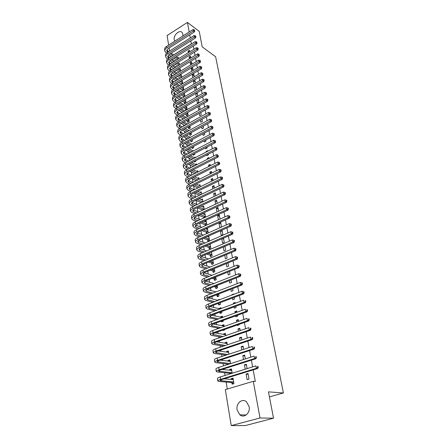 <?xml version="1.0" encoding="UTF-8"?>
<svg xmlns="http://www.w3.org/2000/svg" width="448" height="448" viewBox="0 0 448 448"><rect width="100%" height="100%" fill="white"/><g stroke="black" fill="none" stroke-linecap="round" stroke-linejoin="round"><path stroke-width="0.67" d="M174.849 41.087L174.205 39.575C173.197 35.101 179.906 29.221 182.224 32.598L182.846 34.059L182.795 36.047M249.116 406.577C250.499 412.983 244.121 418.611 239.837 414.826L237.11 409.903C235.777 403.491 242.172 397.908 246.484 401.794L249.116 406.577M172.57 58.974L172.654 59.483M173.578 65.033L173.634 65.397M179.267 99.344L179.329 99.714M180.303 105.616L180.404 106.21M181.356 111.944L181.49 112.773M182.414 118.345L182.594 119.403M183.484 124.802L183.702 126.106M184.57 131.331L184.828 132.877M185.662 137.922L185.959 139.72M186.766 144.586L187.107 146.636M187.88 151.318L188.266 153.63M189.011 158.116L189.437 160.692M190.148 164.987L190.624 167.838M191.302 171.931L191.817 175.056M192.466 178.948L193.026 182.353M193.642 186.038L194.253 189.734M194.83 193.206L195.468 197.047M196.028 200.446L196.683 204.378M197.243 207.771L197.91 211.786M198.498 215.337L199.153 219.279M199.774 223.048L200.407 226.85M201.068 230.849L201.678 234.511M202.378 238.739L202.961 242.25M203.7 246.719L204.26 250.079M205.038 254.794L205.57 257.998M206.394 262.959L206.898 266M207.766 271.219L208.242 274.098M209.149 279.574L209.602 282.29M210.554 288.03L210.974 290.573M211.971 296.587L212.363 298.956M213.405 305.245L213.769 307.429M214.306 310.666L214.368 311.046M214.861 314.003L215.191 316.008M215.723 319.228L215.841 319.917M216.328 322.868L216.63 324.682M217.162 327.891L217.325 328.894M217.818 331.845L218.086 333.463M218.613 336.655L218.831 337.977M219.324 340.928L219.559 342.35M220.086 345.52L220.36 347.178M220.847 350.123L221.049 351.344M221.57 354.491L221.9 356.485M222.393 359.43L222.561 360.438M223.076 363.574L223.468 365.915M223.955 368.85L224.084 369.65M224.599 372.764L225.047 375.458M225.534 378.392L225.63 378.974M226.145 382.066L227.298 389.038M170.705 56.918L170.43 55.894M169.624 50.988L169.126 47.975M168.644 45.058L167.082 35.549L187.415 22.4L189.174 31.987M187.415 22.4L199.237 31.405L202.205 46.861L215.634 56.75L283.405 392.969L268.464 391.86L273.526 418.197L245.252 425.589L231.235 425.6L225.316 389.626L253.282 381.293L260.014 417.99L231.235 425.6M269.433 396.889L283.405 392.969M178.522 63.431L179.222 63L179.542 64.887M190.882 57.949L190.534 56.05L189.112 56.93L189.448 58.822M180.494 75.202L181.233 74.76L181.67 77.325M193.144 70.448L192.674 67.872L191.234 68.74L191.694 71.316M182.398 90.86L182.297 90.25M182.504 87.209L183.277 86.75L183.837 90.02M195.451 83.205L194.858 79.923L193.396 80.786L193.984 84.067M184.374 102.519L184.548 103.522L185.998 102.693L185.438 99.417M195.681 93.509L196.274 96.796L197.758 95.945L197.165 92.652M186.497 115.03L186.67 116.06L188.138 115.231L187.673 112.515M198.05 106.669L198.537 109.402L200.043 108.562L199.545 105.823M188.658 127.798L188.838 128.845L190.322 128.027L189.958 125.888M200.463 120.109L200.85 122.259L202.373 121.43L201.981 119.274M190.865 140.818L191.044 141.887L192.55 141.081L192.287 139.546M202.933 133.84L203.207 135.386L204.747 134.562L204.467 133.017M193.15 154.291L193.301 155.198L194.824 154.403L194.673 153.496M193.122 150.914L194.163 150.528M205.453 147.868L205.615 148.781L207.172 147.963L207.01 147.05M206.466 144.066L204.915 144.883M195.563 168.538L197.103 167.754M195.367 164.444L196.448 163.895L196.599 164.78M208.029 162.204L209.608 161.398M209.065 158.407L208.902 157.517L207.329 158.323L207.491 159.214M197.652 178.265L198.8 177.688L199.086 179.346M211.719 173.068L211.417 171.405L209.821 172.194L210.123 173.863M199.976 192.371L201.208 191.778L201.628 194.236M214.43 188.065L213.982 185.59L212.369 186.368L212.817 188.843M202.345 206.786L203.661 206.164L204.226 209.462M217.207 203.398L216.608 200.077L214.973 200.844L215.566 204.165M205.262 225.77L205.106 224.857M204.753 221.508L206.17 220.864L206.886 225.036M220.046 219.083L219.285 214.883L217.627 215.639L218.383 219.834M207.659 239.932L207.872 241.17L209.513 240.447L208.746 235.934M220.354 230.81L221.172 235.357L222.858 234.618L222.034 230.065M210.269 255.338L210.487 256.603L212.15 255.898L211.495 252.045M223.272 247.033L223.966 250.914L225.68 250.191L224.974 246.31M212.94 271.085L213.158 272.378L214.85 271.695L214.312 268.537M226.257 263.642L226.828 266.823L228.558 266.118L227.982 262.931M215.667 287.19L215.891 288.518L217.605 287.846L217.19 285.415M229.314 280.65L229.751 283.091L231.51 282.408L231.067 279.955M218.462 303.666L218.691 305.015L220.427 304.366L220.142 302.702M217.896 300.339L217.846 300.026L219.576 299.37L219.638 299.729M232.445 298.066L232.742 299.74L234.522 299.074L234.22 297.394M233.677 294.398L233.615 294.034L231.84 294.706L231.902 295.07M221.402 321.042L221.547 321.899L223.311 321.266L223.166 320.41M220.758 317.223L220.685 316.792L222.438 316.154L222.656 317.442M235.648 315.907L235.805 316.775L237.614 316.126L237.457 315.258M236.914 312.267L236.678 310.968L234.881 311.623L235.11 312.917M224.476 339.175L226.262 338.548M223.686 334.494L223.591 333.95L225.372 333.334L225.758 335.586M238.935 334.197L240.766 333.57M240.229 330.579L239.814 328.306L237.989 328.938L238.398 331.212M226.682 352.184L226.57 351.512L228.374 350.913L228.928 354.178M243.628 349.35L243.029 346.058L241.175 346.674L241.769 349.961M230.345 373.817L230.289 373.486M229.751 370.289L229.617 369.494L231.448 368.917L232.187 373.246M247.111 368.609L246.322 364.235L244.44 364.829L245.224 369.191M253.282 381.293L255.315 381.489L253.17 369.886M252.622 366.895L251.378 360.164M250.824 357.174L249.603 350.566M249.049 347.57L247.85 341.09M247.296 338.094L246.12 331.733M245.566 328.731L244.412 322.487M243.858 319.486L242.726 313.359M242.172 310.358L241.058 304.343M240.503 301.336L239.411 295.439M238.857 292.432L237.787 286.636M237.233 283.629L236.18 277.945M235.626 274.938L234.59 269.354M234.035 266.347L233.022 260.87M232.467 257.858L231.476 252.482M230.916 249.469L229.942 244.194M229.387 241.181L228.43 236.001M227.87 232.994L226.934 227.909M226.374 224.896L225.45 219.901M224.896 216.894L223.989 211.994M223.434 208.981L222.544 204.17M221.99 201.163L221.116 196.442M220.562 193.435L219.705 188.798M219.145 185.791L218.305 181.238M217.75 178.231L216.927 173.762M216.367 170.761L215.561 166.37M215.006 163.369L214.206 159.062M213.651 156.061L212.873 151.833M212.318 148.837L211.551 144.682M210.997 141.686L210.241 137.609M209.692 134.613L208.947 130.609M208.398 127.618L207.67 123.687M207.116 120.702L206.405 116.844M205.85 113.859L205.15 110.068M204.602 107.083L203.913 103.365M203.364 100.386L202.686 96.729M202.138 93.755L201.477 90.166M200.922 87.192L200.273 83.67M199.724 80.702L199.086 77.246M198.537 74.278L197.91 70.885M197.361 67.917L196.745 64.585M196.202 61.628L195.597 58.352M195.048 55.395L194.454 52.186M193.911 49.23L193.323 46.077M249.01 379.103L247.996 373.492L246.103 374.074L247.106 379.674L249.01 379.103M231.851 382.687L232.103 384.188L233.957 383.628L233.01 378.078L231.162 378.644L231.314 379.506M245.358 358.921L244.664 355.09L242.799 355.695L243.482 359.514M228.206 361.183L228.082 360.45L229.902 359.862L230.546 363.653M241.914 339.909L241.416 337.131L239.574 337.753L240.072 340.53M225.176 343.286L225.07 342.681L226.862 342.07L227.332 344.826M237.283 324.996L237.362 325.444L239.182 324.806L239.103 324.358M238.56 321.367L238.241 319.586L236.426 320.23L236.746 322.006M222.93 330.047L223.003 330.49L224.778 329.868L224.706 329.42M222.214 325.808L222.13 325.326L223.899 324.694L224.196 326.458M234.035 306.936L234.265 308.207L236.057 307.552L235.827 306.27M235.284 303.274L235.138 302.45L233.352 303.117L233.498 303.94M219.895 312.144L220.114 313.41L221.861 312.766L221.642 311.5M219.318 308.734L219.257 308.364L220.998 307.714L221.138 308.532M230.866 289.302L231.241 291.368L233.01 290.69L232.635 288.624M217.056 295.383L217.286 296.722L219.01 296.055L218.658 294.011M227.774 272.093L228.284 274.91L230.026 274.215L229.516 271.393M214.295 279.093L214.519 280.403L216.222 279.726L215.74 276.926M224.756 255.287L225.389 258.821L227.108 258.11L226.47 254.57M211.596 263.166L211.814 264.449L213.494 263.754L212.895 260.243M221.805 238.874L222.561 243.09L224.258 242.362L223.496 238.14M208.958 247.593L209.171 248.842L210.829 248.13L210.112 243.942M221.474 226.962L220.646 222.41L218.982 223.154L219.8 227.707L221.474 226.962M206.377 232.35L206.584 233.576L208.219 232.848L207.446 228.329L205.974 228.99M218.618 211.198L217.941 207.441L216.294 208.202L216.966 211.954M203.935 217.946L203.851 217.437M203.543 214.105L204.91 213.472L205.548 217.202M215.813 195.686L215.286 192.791L213.662 193.57L214.183 196.459M201.158 199.539L202.429 198.934L202.916 201.807M213.069 180.527L212.694 178.455L211.092 179.245L211.462 181.311M198.811 185.282L199.998 184.699L200.346 186.749M210.381 165.698L210.151 164.422L208.572 165.222L208.802 166.499M196.504 171.321L197.618 170.755L197.837 172.021M206.73 154.997L206.836 155.579L208.404 154.773L208.298 154.185M207.76 151.194L207.665 150.679L206.102 151.491L206.198 152.006M194.348 161.375L194.449 161.958L195.983 161.168L195.882 160.586M194.242 157.646L195.289 157.102L195.373 157.618M204.182 140.818L204.406 142.044L205.957 141.226L205.733 139.994M191.985 147.431L192.17 148.512L193.682 147.711L193.474 146.485M201.69 126.935L202.026 128.789L203.554 127.96L203.218 126.106M189.756 134.277L189.935 135.335L191.43 134.523L191.117 132.681M199.248 113.355L199.69 115.797L201.202 114.962L200.754 112.515M187.572 121.38L187.746 122.416L189.224 121.598L188.81 119.168M196.857 100.055L197.4 103.068L198.895 102.222L198.346 99.204M185.433 108.741L185.601 109.76L187.062 108.931L186.553 105.93M196.627 89.69L195.989 86.173M195.149 90.541L194.516 87.03M183.49 97.3L183.333 96.354M184.934 96.466L184.341 92.966M194.292 76.793L193.76 73.864L192.31 74.732L192.836 77.661M181.322 84.487L181.272 84.202M181.496 81.178L182.246 80.724L182.745 83.642M192.007 64.165L191.598 61.93L190.165 62.804L190.568 65.038M179.502 69.289L180.219 68.852L180.6 71.075M189.767 51.794L189.482 50.226L188.065 51.106L188.345 52.674M177.548 57.624L178.231 57.198L178.5 58.761M190.814 40.908L191.352 43.859L173.617 54.942M171.226 56.437L170.582 56.834M189.717 34.927L190.271 37.962M273.526 418.197L260.014 417.99M248.142 374.293L246.103 374.074M233.139 378.834L231.162 378.644M246.473 365.086L244.44 364.829M231.582 369.718L229.617 369.494M244.826 355.992L242.799 355.695M230.048 360.713L228.082 360.45M243.202 347.004L241.175 346.674M228.525 351.809L226.57 351.512M241.595 338.122L239.574 337.753M227.024 343.011L225.07 342.681M240.005 329.347L237.989 328.938M225.54 334.314L223.591 333.95M238.437 320.673L236.426 320.23M224.073 325.718L222.13 325.326M236.88 312.099L234.881 311.623M222.622 317.218L220.685 316.792M234.758 303.47L233.352 303.117M220.685 308.7L219.257 308.364M232.439 294.868L231.84 294.706M218.456 300.182L217.846 300.026M225.086 246.921L224.246 246.618M211.434 252.532L210.834 252.325L211.568 252.487M223.686 239.182L222.303 238.655M222.298 231.521L220.416 230.782M220.926 223.944L218.982 223.154M219.57 216.451L217.627 215.639M218.226 209.042L216.294 208.202M216.899 201.712L214.973 200.844M215.589 194.454L213.662 193.57M214.29 187.281L212.369 186.368M213.002 180.18L211.092 179.245M211.646 173.107L209.821 172.194M209.938 165.922L208.572 165.222M208.27 158.816L207.329 158.323M206.64 151.777L206.102 151.491M200.861 113.081L200.323 112.756M199.713 106.742L198.856 106.215M198.576 100.458L197.417 99.736M197.45 94.242L196.006 93.324M196.336 88.088L194.617 86.974M195.233 81.995L193.396 80.786M194.141 75.958L192.31 74.732M193.06 69.978L191.234 68.74M191.985 64.058L190.165 62.804M190.714 58.05L189.112 56.93M189.375 52.035L188.065 51.106M233.184 379.092L232.193 379.59M233.397 383.802L231.666 382.553L233.52 381.993L220.142 380.576C220.063 380.262 220.702 379.893 222.062 379.462L257.712 368.486L256.39 368.323L220.679 379.333C218.652 379.982 217.694 380.537 217.818 381.002L219.139 381.45L231.666 382.553M233.268 379.579L224.112 378.829M257.701 367.31L258.233 367.377L258.048 366.397L257.516 366.33L257.701 367.31L256.39 368.323L255.931 365.87L220.293 376.936C218.266 377.591 217.314 378.151 217.431 378.622L217.795 380.873M257.516 366.33L258.048 366.397M258.233 367.377L257.712 368.486M231.622 369.958L230.709 370.401M230.625 373.727L230.11 373.352L231.946 372.781L218.607 371.101C218.523 370.77 219.156 370.384 220.506 369.942L255.881 358.736L254.559 358.546L219.128 369.79C217.112 370.451 216.171 371.028 216.294 371.526L217.622 372.019L230.11 373.352M231.7 370.395L222.13 369.432M255.864 357.543L256.39 357.622L256.211 356.653L255.685 356.574L255.864 357.543L254.559 358.546L254.106 356.121L218.742 367.422C216.731 368.088 215.79 368.67 215.919 369.174L216.272 371.392M255.685 356.574L256.211 356.653M256.39 357.622L255.881 358.736M230.082 360.931L229.242 361.318M228.592 364.274L230.395 363.675L217.09 361.743C217.006 361.396 217.633 360.993 218.966 360.545L254.066 349.11L252.756 348.897L217.599 360.366C215.594 361.043 214.659 361.642 214.794 362.163L216.115 362.706L228.57 364.258M230.149 361.323L220.22 360.136M254.05 347.906L254.576 347.99L254.397 347.032L253.87 346.948L254.05 347.906L252.756 348.897L252.308 346.5L217.218 358.025C215.219 358.708 214.29 359.313 214.418 359.839L214.771 362.023M253.87 346.948L254.397 347.032M254.576 347.99L254.066 349.11M228.558 352.01L227.791 352.346M227.847 354.536L215.594 352.503C215.505 352.134 216.121 351.719 217.448 351.254L252.28 339.606L250.97 339.366L216.082 351.053C214.099 351.742 213.175 352.363 213.31 352.918L214.631 353.5L226.033 355.13M228.62 352.363L218.383 350.946M252.263 338.386L252.784 338.481L252.605 337.54L252.084 337.439L252.263 338.386L250.97 339.366L250.527 337.002L215.706 348.746C213.724 349.434 212.806 350.062 212.94 350.622L213.282 352.766M252.084 337.439L252.605 337.54M252.784 338.481L252.28 339.606M227.058 343.196L226.358 343.487M225.4 345.475L214.116 343.37C214.021 342.983 214.637 342.552 215.953 342.082L250.516 330.221L249.211 329.958L214.586 341.858C212.621 342.558 211.702 343.202 211.842 343.784L213.164 344.411L223.597 346.086M227.108 343.498L216.608 341.858M250.494 328.983L251.014 329.09L250.841 328.16L250.32 328.048L250.494 328.983L249.211 329.958L248.774 327.622L214.217 339.573C212.251 340.284 211.338 340.928 211.478 341.516L211.814 343.627M250.32 328.048L250.841 328.16M251.014 329.09L250.516 330.221M225.568 334.482L224.946 334.729M223.082 336.51L212.649 334.348C212.559 333.939 213.164 333.497 214.469 333.021L248.774 320.953L247.47 320.662L213.114 332.769C211.154 333.486 210.252 334.152 210.392 334.757L211.714 335.423L221.29 337.131M225.613 334.746L214.883 332.875M248.746 319.704L249.267 319.822L249.094 318.898L248.573 318.78L248.746 319.704L247.47 320.662L247.038 318.36L212.744 330.518C210.795 331.234 209.888 331.901 210.034 332.517L210.364 334.594M248.573 318.78L249.094 318.898M249.267 319.822L248.774 320.953M224.095 325.87L223.546 326.077M224.073 330.114L223.658 329.79M220.875 327.634L212.083 325.903L211.204 325.433L213.007 324.066L247.055 311.802L245.756 311.483L211.652 323.792C209.709 324.526 208.813 325.203 208.958 325.842L210.286 326.547L219.094 328.266M224.134 326.088L213.203 323.994M247.022 310.531L247.542 310.66L247.369 309.753L246.854 309.624L247.022 310.531L245.756 311.483L245.33 309.21L211.288 321.569C209.35 322.297 208.46 322.986 208.606 323.63L208.936 325.668M246.854 309.624L247.369 309.753M247.542 310.66L247.055 311.802M222.645 317.352L222.169 317.526M222.589 321.53L221.799 320.897M222.32 317.559L211.568 315.218L245.358 302.758L244.059 302.422L210.213 314.927C208.286 315.666 207.396 316.366 207.547 317.027L208.869 317.778L216.994 319.497M218.764 318.853L210.655 317.122L209.782 316.624L211.562 315.218M245.319 301.482L245.84 301.616L245.666 300.72L245.151 300.58L245.319 301.482L244.059 302.422L243.639 300.171L209.854 312.726C207.928 313.471 207.043 314.177 207.194 314.843L207.519 316.854M245.151 300.58L245.666 300.72M245.84 301.616L245.358 302.758M221.116 313.04L219.974 312.116M216.737 310.167L209.244 308.442L208.37 307.922L210.134 306.477L243.678 293.826L242.385 293.468L208.785 306.163C206.875 306.914 205.996 307.636 206.147 308.325L207.469 309.109L214.978 310.822M220.102 308.918L209.972 306.538M243.639 292.538L244.154 292.684L243.986 291.794L243.471 291.648L243.639 292.538L242.385 293.468L241.97 291.25L208.432 303.985C206.522 304.741 205.649 305.469 205.8 306.163L206.119 308.14M241.97 291.25L243.471 291.648M244.154 292.684L243.678 293.826M219.666 304.651L218.282 303.52L219.834 302.82M214.782 301.577L207.85 299.863L206.976 299.32L208.718 297.836L242.021 285.006L240.727 284.626L207.379 297.5C205.481 298.267 204.607 299.006 204.77 299.718L206.086 300.541L213.041 302.238M217.98 300.362L208.415 297.965M241.976 283.702L242.491 283.853L242.329 282.979L241.808 282.822L241.976 283.702L240.727 284.626L240.318 282.43L207.026 295.355C205.134 296.122 204.266 296.862 204.422 297.584L204.736 299.527M240.318 282.43L241.808 282.822M242.491 283.853L242.021 285.006M218.232 296.352L216.882 295.238L218.602 294.571L217.767 294.353M212.901 293.076L206.466 291.385L205.598 290.819L207.323 289.302L240.38 276.293L239.092 275.89L205.985 288.943C204.103 289.722 203.241 290.478 203.403 291.211L204.719 292.068L211.165 293.748M216.042 295.019L216.882 295.238M215.936 291.894L206.892 289.486M240.335 274.971L240.85 275.134L240.688 274.271L240.173 274.109L240.335 274.971L239.092 275.89L238.689 273.722L205.643 286.821C203.762 287.599 202.899 288.361 203.062 289.1L203.37 291.015M238.689 273.722L240.173 274.109M240.85 275.134L240.38 276.293M216.821 288.154L215.494 287.045L217.207 286.373L215.774 285.975M211.075 284.665L205.106 283.007L204.232 282.414L205.946 280.862L238.762 267.68L237.479 267.254L204.613 280.487C202.742 281.271 201.886 282.05 202.054 282.806L203.37 283.702L209.35 285.348M214.06 286.647L215.494 287.045M213.965 283.522L205.402 281.103M238.711 266.353L239.226 266.521L239.064 265.664L238.549 265.496L238.711 266.353L237.479 267.254L237.076 265.115L204.271 278.387C202.401 279.177 201.55 279.955 201.718 280.722L202.02 282.604M237.076 265.115L238.549 265.496M239.226 266.521L238.762 267.68M215.421 280.045L214.122 278.947L215.824 278.264L213.853 277.687M209.306 276.349L203.756 274.725L202.888 274.109L204.585 272.524L237.166 259.174L235.883 258.726L203.252 272.126C201.393 272.922 200.553 273.717 200.721 274.501L202.037 275.425L207.592 277.043M212.15 278.37L214.122 278.947M212.061 275.234L203.946 272.821M237.11 257.83L237.619 258.009L237.462 257.163L236.953 256.984L237.11 257.83L235.883 258.726L235.486 256.614L202.916 270.049C201.062 270.85 200.217 271.645 200.39 272.434L200.687 274.288M235.486 256.614L236.953 256.984M237.619 258.009L237.166 259.174M214.038 272.026L212.766 270.939L214.452 270.25L211.988 269.489M207.581 268.128L202.429 266.532L201.555 265.894L203.235 264.281L235.581 250.768L234.304 250.303L201.908 263.861C200.066 264.673 199.231 265.479 199.399 266.286L200.715 267.243L205.884 268.828M210.297 270.183L212.766 270.939M210.218 267.042L202.513 264.634M235.525 249.413L236.034 249.598L235.878 248.763L235.368 248.578L235.525 249.413L234.304 250.303L233.912 248.209L201.578 261.811C199.735 262.623 198.901 263.435 199.074 264.247L199.366 266.067M233.912 248.209L235.368 248.578M236.034 249.598L235.581 250.768M212.666 264.096L211.422 263.015L213.102 262.321L210.185 261.374M205.906 259.991L201.113 258.44L200.239 257.779L201.902 256.127L234.024 242.458L232.747 241.976L200.581 255.696C198.75 256.514 197.921 257.337 198.1 258.166L199.41 259.157L204.215 260.702M208.499 262.08L211.422 263.015M208.426 258.933L201.107 256.536M233.962 241.097L234.472 241.287L234.315 240.464L233.806 240.268L233.962 241.097L232.747 241.976L232.361 239.91L200.25 253.669C198.425 254.486 197.596 255.315 197.775 256.15L198.061 257.942M232.361 239.91L233.806 240.268M234.472 241.287L234.024 242.458M211.316 256.25L210.095 255.186L211.764 254.481L208.426 253.35M204.271 251.944L199.808 250.432L198.94 249.754L200.586 248.074L232.478 234.248L231.207 233.744L199.27 247.621C197.45 248.45 196.633 249.29 196.812 250.135L198.122 251.16L202.591 252.666M206.758 254.061L210.095 255.186M206.685 250.908L199.724 248.528M232.417 232.876L232.921 233.078L232.77 232.26L232.26 232.058L232.417 232.876L231.207 233.744L230.826 231.7L198.946 245.616C197.126 246.445 196.308 247.29 196.487 248.142L196.773 249.911M230.826 231.7L232.26 232.058M232.921 233.078L232.478 234.248M209.983 248.494L208.785 247.442L210.442 246.725L206.718 245.414M202.681 243.986L198.52 242.519L197.652 241.819L199.282 240.106L230.955 226.134L229.684 225.613L197.971 239.635C196.168 240.475 195.356 241.326 195.535 242.2L196.846 243.253L201.012 244.714M205.061 246.131L208.785 247.442M210.252 244.759L209.026 244.412M204.994 242.973L198.369 240.615M230.888 224.75L231.392 224.958L231.241 224.151L230.737 223.944L230.888 224.75L229.684 225.613L229.309 223.591L197.652 237.653C195.849 238.493 195.037 239.355 195.222 240.229L195.496 241.965M229.309 223.591L230.737 223.944M231.392 224.958L230.955 226.134M208.662 240.822L207.486 239.775L209.132 239.058L205.055 237.558M201.118 236.113L197.249 234.69L196.381 233.974L197.999 232.232L229.443 218.109L228.183 217.571L196.689 231.745C194.897 232.59 194.09 233.458 194.275 234.349L195.586 235.435L199.461 236.852M203.403 238.286L207.486 239.775M208.947 237.115L207.273 236.583M203.342 235.127L197.03 232.786M229.376 216.72L229.88 216.933L229.729 216.138L229.225 215.919L229.376 216.72L228.183 217.571L227.808 215.578L196.37 229.785C194.578 230.636 193.777 231.504 193.962 232.4L194.236 234.114M227.808 215.578L229.225 215.919M229.88 216.933L229.443 218.109M207.357 233.234L206.203 232.198L207.838 231.47L203.431 229.79M199.595 228.329L195.989 226.951L195.126 226.212L196.722 224.442L227.954 210.185L226.694 209.625L195.418 223.938C193.637 224.795 192.842 225.68 193.032 226.587L194.337 227.707L197.949 229.074M201.79 230.53L206.203 232.198M207.654 229.55L205.559 228.833M201.734 227.36L195.714 225.047M227.881 208.779L228.385 209.003L228.239 208.214L227.735 207.99L227.881 208.779L226.694 209.625L226.324 207.654L195.104 222.001C193.329 222.858 192.534 223.748 192.718 224.661L192.993 226.346M226.324 207.654L227.735 207.99M228.385 209.003L227.954 210.185M205.828 225.512L204.938 224.7L206.556 223.966L201.846 222.102M198.1 220.623L194.746 219.302L193.883 218.54L195.468 216.742L226.481 202.345L225.226 201.774L194.163 216.222C192.394 217.084 191.61 217.986 191.8 218.915L193.105 220.058L196.465 221.379M200.217 222.846L204.938 224.7M206.377 222.068L203.896 221.166M200.161 219.677L194.415 217.392M226.408 200.934L226.906 201.163L226.761 200.385L226.262 200.155L226.408 200.934L225.226 201.774L224.862 199.825L193.855 214.306C192.086 215.174 191.302 216.076 191.492 217.011L191.755 218.663M224.862 199.825L226.262 200.155M226.906 201.163L226.481 202.345M204.243 217.801L203.678 217.286L205.29 216.541L200.295 214.502M196.638 213.007L193.514 211.73L192.651 210.952L194.219 209.126L225.025 194.594L223.77 194.006L192.926 208.589C191.167 209.462 190.383 210.375 190.579 211.322L191.884 212.498L195.009 213.763M198.677 215.253L203.678 217.286M205.117 214.67L202.272 213.584M198.621 212.078L193.138 209.821M224.946 193.178L225.45 193.413L225.305 192.646L224.801 192.405L224.946 193.178L223.77 194.006L223.412 192.08L192.618 206.696C190.865 207.57 190.081 208.488 190.277 209.44L190.54 211.07M223.412 192.08L224.801 192.405M225.45 193.413L225.025 194.594M202.686 210.179L202.434 209.944L204.036 209.199L198.778 206.976M195.199 205.47L192.298 204.243L191.436 203.448L192.987 201.594L223.586 186.934L222.337 186.329L191.699 201.04C189.952 201.925 189.179 202.849 189.375 203.818L190.68 205.016L193.586 206.237M197.165 207.738L202.434 209.944M203.862 207.346L200.682 206.08M197.114 204.562L191.878 202.334M223.507 185.506L224.006 185.752L223.86 184.99L223.362 184.744L223.507 185.506L222.337 186.329L221.978 184.425L191.391 199.17C189.65 200.054 188.877 200.978 189.073 201.953L189.33 203.56M221.978 184.425L223.362 184.744M224.006 185.752L223.586 186.934M193.794 198.01L191.094 196.84L190.232 196.022L191.772 194.146L222.163 179.362L220.914 178.741L190.484 193.581C188.754 194.466 187.981 195.406 188.182 196.392L189.482 197.618L192.186 198.789M195.692 200.301L201.135 202.653M202.726 201.897L197.288 199.534M202.625 200.099L199.13 198.654M195.636 197.12L190.635 194.925M222.079 177.923L222.578 178.175L222.438 177.419L221.939 177.173L222.079 177.923L220.914 178.741L220.562 176.854L190.182 191.727C188.451 192.618 187.684 193.558 187.886 194.55L188.138 196.129M220.562 176.854L221.939 177.173M222.578 178.175L222.163 179.362M192.41 190.635L189.902 189.515L189.045 188.681L190.568 186.777L220.752 171.87L219.509 171.237L189.286 186.194C187.561 187.09 186.799 188.042 187.001 189.045L188.306 190.299L190.814 191.419M194.242 192.942L199.478 195.272M201.057 194.51L195.832 192.17M201.404 192.931L197.613 191.307M194.191 189.762L189.409 187.594M220.668 170.425L221.166 170.682L221.026 169.938L220.528 169.68L220.668 170.425L219.509 171.237L219.162 169.372L188.989 184.363C187.27 185.259 186.508 186.217 186.71 187.225L186.962 188.776M219.162 169.372L220.528 169.68M221.166 170.682L220.752 171.87M191.05 183.338L188.726 182.269L187.863 181.418L189.375 179.491L219.363 164.466L218.12 163.817L188.098 178.892C186.385 179.799 185.634 180.762 185.836 181.782L187.135 183.058L189.465 184.128M192.825 185.662L197.859 187.97M199.433 187.197L194.404 184.884M200.194 185.842L196.123 184.033M192.774 182.482L188.199 180.348M219.274 163.016L219.772 163.274L219.134 162.277L219.274 163.016L218.12 163.817L217.778 161.974L187.802 177.078C186.094 177.985 185.343 178.954 185.545 179.978L185.791 181.507M217.778 161.974L219.134 162.277M219.772 163.274L219.363 164.466M189.711 176.114L186.698 174.233L188.199 172.278L217.986 157.142L216.748 156.475L186.922 171.668C185.226 172.581 184.475 173.555 184.682 174.591L185.982 175.896L188.138 176.91M191.43 178.461L196.274 180.74M197.842 179.962L192.998 177.671M198.996 178.825L194.662 176.842M191.38 175.274L187.006 173.174M217.896 155.68L218.389 155.949L217.756 154.952L217.896 155.68L216.748 156.475L216.406 154.655L186.631 169.876C184.934 170.789 184.19 171.769 184.397 172.805L184.638 174.317M216.406 154.655L217.756 154.952M218.389 155.949L217.986 157.142M188.395 168.974L185.55 167.126L187.034 165.15L216.625 149.895L215.393 149.218L185.763 164.522C184.072 165.441 183.333 166.426 183.54 167.479L184.834 168.812L186.833 169.775M190.064 171.332L194.734 173.589M196.286 172.805L191.621 170.537M197.809 171.875L193.234 169.719M190.014 168.146L185.83 166.079M216.53 148.434L217.022 148.702L216.395 147.711L216.53 148.434L215.393 149.218L215.057 147.414L185.472 162.747C183.786 163.671 183.047 164.657 183.26 165.715L183.495 167.199M215.057 147.414L216.395 147.711M217.022 148.702L216.625 149.895M187.102 161.902L184.408 160.093L185.881 158.094L215.275 142.733L214.049 142.038L184.615 157.455C182.935 158.379 182.202 159.376 182.414 160.446L183.702 161.801L185.545 162.708M188.72 164.282L193.222 166.505M194.762 165.715L190.271 163.481M196.319 164.926L191.828 162.674M188.67 161.09L184.666 159.057M215.18 141.26L215.673 141.54L215.046 140.549L215.18 141.26L214.049 142.038L213.713 140.258L184.33 155.697C182.65 156.626 181.922 157.629 182.134 158.698L182.364 160.16M213.713 140.258L215.046 140.549M215.673 141.54L215.275 142.733M195.059 161.644L194.639 161.23M185.83 154.907L183.282 153.132L184.738 151.11L213.948 135.649L212.722 134.938L183.473 150.455C181.81 151.39 181.082 152.398 181.294 153.485L182.588 154.862L184.285 155.719M187.398 157.298L191.738 159.499M193.273 158.704L188.938 156.492M194.785 157.926L190.45 155.702M187.348 154.112L183.518 152.107M213.847 134.165L214.34 134.45L214.206 133.745L213.713 133.465L213.847 134.165L212.722 134.938L212.391 133.179L183.193 148.719C181.53 149.654 180.802 150.668 181.02 151.754L181.25 153.194M212.391 133.179L213.713 133.465M214.34 134.45L213.948 135.649M193.9 154.885L193.25 154.241M184.576 147.986L182.162 146.244L183.607 144.2L212.626 128.638L211.406 127.915L182.353 143.539C180.695 144.48 179.973 145.499 180.191 146.597L181.479 147.997L183.042 148.803M186.099 150.388L190.288 152.566M191.817 151.76L187.628 149.582M193.278 150.993L189.101 148.803M186.049 147.202L182.381 145.236M212.526 127.154L213.018 127.439L212.397 126.454L212.526 127.154L211.406 127.915L211.081 126.174L182.073 141.82C180.415 142.761 179.698 143.78 179.917 144.883L180.141 146.3M211.081 126.174L212.397 126.454M213.018 127.439L212.626 128.638M192.758 148.198L191.884 147.325M183.338 141.137L181.059 139.429L182.493 137.368L211.327 121.705L210.106 120.971L181.238 136.69C179.592 137.637 178.875 138.667 179.094 139.782L180.382 141.198L181.815 141.96M184.817 143.556L188.866 145.701M190.383 144.894L186.34 142.738M191.806 144.138L187.768 141.971M184.766 140.364L181.255 138.432M211.221 120.21L211.708 120.506L211.092 119.521L211.221 120.21L210.106 120.971L209.782 119.246L180.958 134.988C179.318 135.934 178.606 136.97 178.825 138.085L179.049 139.485M209.782 119.246L211.092 119.521M211.708 120.506L211.327 121.705M191.621 141.579L190.702 140.655L191.968 139.72M182.123 134.355L179.967 132.686L181.39 130.603L210.034 114.845L208.818 114.1L180.135 129.914C178.5 130.866 177.794 131.908 178.013 133.034L179.295 134.478L180.617 135.19M183.562 136.786L187.471 138.908M188.983 138.09L185.074 135.962M190.361 137.346L186.458 135.212M183.512 133.594L180.146 131.701M209.933 113.344L210.414 113.646L210.291 112.963L209.804 112.661L209.933 113.344L208.818 114.1L208.499 112.392L179.861 128.229C178.231 129.186 177.526 130.228 177.744 131.359L177.962 132.731M208.499 112.392L209.804 112.661M210.414 113.646L210.034 114.845M190.501 135.027L189.594 134.109L191.089 133.297L190.54 132.994M180.919 127.646L178.886 126.011L180.292 123.911L208.762 108.058L207.547 107.302L179.043 123.206C177.419 124.169 176.719 125.216 176.943 126.358L179.43 128.492M182.319 130.088L186.105 132.182M189.045 133.806L189.594 134.109M187.606 131.359L183.826 129.259M188.944 130.626L185.175 128.52M182.269 126.896L179.049 125.037M208.656 106.551L209.138 106.859L209.009 106.182L208.527 105.879L208.656 106.551L207.547 107.302L207.234 105.61L178.774 121.542C177.15 122.5 176.45 123.553 176.674 124.701L176.893 126.056M207.234 105.61L208.527 105.879M209.138 106.859L208.762 108.058M189.386 128.542L188.496 127.63L189.98 126.812L189.14 126.336M179.738 121.005L177.817 119.409L179.211 117.286L207.497 101.343L206.287 100.576L177.968 116.57C176.35 117.538 175.655 118.597 175.879 119.75L178.265 121.856M181.104 123.458L184.761 125.524M187.656 127.154L188.496 127.63M186.25 124.695L182.599 122.623M187.555 123.978L183.904 121.895M181.048 120.271L177.962 118.44M207.39 99.831L207.872 100.145L207.749 99.473L207.262 99.165L207.39 99.831L206.287 100.576L205.979 98.902L177.699 114.923C176.086 115.886 175.392 116.95 175.616 118.11L175.829 119.442M205.979 98.902L207.262 99.165M207.872 100.145L207.497 101.343M188.289 122.119L187.41 121.218L188.888 120.394L187.768 119.745M178.573 114.43L176.758 112.874L178.136 110.729L206.248 94.702L205.044 93.918L176.898 110.001C175.297 110.975 174.602 112.045 174.832 113.21L177.117 115.293M179.9 116.894L183.439 118.933M186.29 120.568L187.41 121.218M184.923 118.104L181.39 116.06M186.189 117.393L182.661 115.338M179.85 113.708L176.893 111.91M206.142 93.184L206.623 93.498L206.013 92.523L206.142 93.184L205.044 93.918L204.736 92.266L176.635 108.371C175.034 109.346 174.345 110.415 174.569 111.586L174.782 112.902M204.736 92.266L206.013 92.523M206.623 93.498L206.248 94.702M187.202 115.758L186.334 114.867L187.802 114.038L186.418 113.221M177.419 107.923L175.706 106.4L177.078 104.238L205.016 88.127L203.812 87.332L175.84 103.505C174.25 104.479 173.566 105.56 173.79 106.742L175.98 108.797M178.713 110.398L182.14 112.409M184.946 114.05L186.334 114.867M183.613 111.574L180.191 109.558M184.85 110.874L181.434 108.847M178.662 107.212L175.829 105.448M204.904 86.604L205.38 86.923L205.257 86.268L204.781 85.954L204.904 86.604L203.812 87.332L203.504 85.697L175.582 101.886C173.986 102.866 173.303 103.947 173.533 105.129L173.74 106.422M203.504 85.697L204.781 85.954M205.38 86.923L205.016 88.127M186.122 109.463L185.27 108.578L186.732 107.744L185.091 106.764M176.282 101.483L174.67 99.994L176.03 97.815L203.79 81.62L202.591 80.819L174.798 97.07C173.214 98.05 172.536 99.137 172.766 100.33L174.866 102.368M177.548 103.97L180.863 105.946M183.63 107.598L185.27 108.578M182.33 105.106L179.015 103.118M186.598 106.193L186.29 106.081M183.534 104.418L180.225 102.424M177.492 100.778L174.782 99.053M203.678 80.097L204.154 80.416L204.036 79.772L203.554 79.447L203.678 80.097L202.591 80.819L202.289 79.201L174.535 95.469C172.956 96.454 172.278 97.541 172.508 98.739L172.71 100.016M202.289 79.201L203.554 79.447M204.154 80.416L203.79 81.62M185.058 103.23L184.218 102.351L185.668 101.517L183.786 100.369M175.162 95.105L173.639 93.654L174.989 91.459L202.58 75.186L201.387 74.368L173.762 90.698C172.189 91.689 171.511 92.781 171.746 93.99L173.762 96.006M176.394 97.602L179.609 99.551M182.336 101.209L184.218 102.351M181.065 98.706L177.856 96.751M185.534 99.977L184.957 99.697M182.241 98.028L179.032 96.062M176.338 94.41L173.74 92.725M202.462 73.651L202.944 73.982L202.345 73.013L202.462 73.651L201.387 74.368L201.085 72.766L173.505 89.118C171.931 90.104 171.259 91.202 171.494 92.411L171.69 93.666M201.085 72.766L202.345 73.013M202.944 73.982L202.58 75.186M183.971 97.026L183.17 96.186L184.615 95.346L182.504 94.035M174.054 88.794L172.626 87.377L173.958 85.165L201.382 68.813L200.189 67.984L172.738 84.398C171.17 85.389 170.503 86.492 170.738 87.713L172.676 89.701M175.258 91.297L178.371 93.223M181.059 94.881L183.17 96.186M179.822 92.372L176.714 90.44M184.486 93.828L183.646 93.374M180.964 91.7L177.856 89.762M175.202 88.11L172.715 86.453M201.264 67.278L201.74 67.609L201.622 66.976L201.146 66.646L201.264 67.278L200.189 67.984L199.898 66.399L172.48 82.83C170.918 83.821 170.251 84.93 170.486 86.15L170.682 87.382M199.898 66.399L201.146 66.646M201.74 67.609L201.382 68.813M182.706 90.681L182.14 90.076L183.574 89.236L181.244 87.769M172.962 82.544L171.618 81.161L172.945 78.932L200.2 62.507L199.007 61.673L171.724 78.154C170.167 79.15 169.506 80.265 169.742 81.497L171.601 83.468M174.138 85.058L177.156 86.951M179.805 88.614L182.14 90.076M178.595 86.1L175.582 84.196M183.445 87.735L182.358 87.114M179.71 85.439L176.702 83.53M174.082 81.872L171.696 80.248M200.077 60.967L200.553 61.303L199.959 60.34L200.077 60.967L199.007 61.673L198.716 60.099L171.472 76.602C169.915 77.599 169.254 78.714 169.49 79.951L169.686 81.166M198.716 60.099L199.959 60.34M200.553 61.303L200.2 62.507M181.457 84.403L181.115 84.034L182.538 83.188L180.001 81.558M171.881 76.356L170.621 75.012L171.931 72.761L199.024 56.263L197.842 55.418L170.716 71.977C169.17 72.974 168.515 74.099 168.75 75.337L170.542 77.291M173.034 78.876L175.958 80.746M178.573 82.41L181.115 84.034M177.391 79.884L174.468 78.014M182.414 81.698L181.087 80.914M178.478 79.234L175.56 77.353M172.973 75.69L170.688 74.105M198.906 54.723L199.377 55.059L198.789 54.102L198.906 54.723L197.842 55.418L197.551 53.866L170.47 70.442C168.924 71.445 168.269 72.565 168.504 73.808L168.7 75.006M197.551 53.866L198.789 54.102M199.377 55.059L199.024 56.263M180.23 78.187L181.518 77.196L178.78 75.415M170.817 70.224L169.63 68.919L170.934 66.657L197.865 50.086L196.683 49.23L169.725 65.856C168.185 66.864 167.535 67.99 167.77 69.244L169.501 71.176M171.942 72.761L174.782 74.598M177.358 76.266L180.102 78.042M176.204 73.735L173.37 71.887M181.395 75.723L179.838 74.777M177.268 73.091L174.434 71.243M171.881 69.574L169.697 68.018M197.742 48.541L198.212 48.882L198.1 48.266L197.624 47.925L197.742 48.541L196.683 49.23L196.392 47.695L169.478 64.338C167.938 65.346 167.294 66.478 167.53 67.732L167.72 68.914M196.392 47.695L197.624 47.925M198.212 48.882L197.865 50.086M169.764 64.159L168.655 62.888L169.949 60.609L196.711 43.971L195.535 43.109L168.739 59.802C167.21 60.81 166.566 61.947 166.807 63.213L168.47 65.122M170.862 66.702L173.617 68.51M176.165 70.185L178.993 72.044M180.404 71.193L177.576 69.328M175.034 67.642L172.284 65.828M180.382 69.804L178.612 68.695M176.07 67.01L173.32 65.184M170.806 63.515L168.711 61.992M196.588 42.42L197.058 42.767L196.476 41.81L196.588 42.42L195.535 43.109L195.25 41.586L168.493 58.296C166.97 59.304 166.326 60.446 166.566 61.712L166.751 62.877M195.25 41.586L196.476 41.81M197.058 42.767L196.711 43.971M168.722 58.15L167.686 56.913L168.969 54.617L195.574 37.918L194.404 37.044L167.765 53.805C166.242 54.818 165.603 55.961 165.844 57.238L167.451 59.13M169.803 60.704L172.474 62.485M174.989 64.159L177.733 65.996M179.133 65.134L176.394 63.297M173.88 61.611L171.209 59.819M179.385 63.946L177.402 62.675M174.894 60.99L172.228 59.192M169.742 57.518L167.737 56.028M195.451 36.361L195.922 36.714L195.339 35.762L195.451 36.361L194.404 37.044L194.118 35.538L167.524 52.315C166.006 53.329 165.368 54.477 165.609 55.754L165.788 56.896M194.118 35.538L195.339 35.762M195.922 36.714L195.574 37.918M167.692 52.203L166.729 50.999L168 48.692L194.449 31.926L193.278 31.041L166.796 47.863C165.29 48.882 164.651 50.036 164.898 51.318L166.443 53.194M168.756 54.762L171.343 56.515M173.83 58.195L176.495 59.998M177.89 59.136L175.224 57.327M172.749 55.642L170.15 53.878M178.394 58.139L176.21 56.711M173.734 55.026L171.142 53.256M168.689 51.576L166.768 50.12M194.32 30.369L194.79 30.722L194.208 29.77L194.32 30.369L193.278 31.041L192.998 29.551L166.561 46.39C165.049 47.41 164.416 48.563 164.662 49.851L164.842 50.977M192.998 29.551L194.208 29.77M194.79 30.722L194.449 31.926M221.021 380.873L220.864 379.91M220.679 379.333L220.293 376.936M219.486 371.431L219.318 370.401M219.128 369.79L218.742 367.422M217.969 362.102L217.79 361.015M217.599 360.366L217.218 358.025M216.468 352.89L216.283 351.736M216.082 351.053L215.706 348.746M214.99 343.784L214.794 342.574M214.586 341.858L214.217 339.573M213.528 334.79L213.321 333.525M213.114 332.769L212.744 330.518M212.083 325.903L211.865 324.582M211.652 323.792L211.288 321.569M210.655 317.122L210.431 315.745M210.213 314.927L209.854 312.726M209.244 308.442L209.009 307.014M208.785 306.163L208.432 303.985M207.85 299.863L207.609 298.385M207.379 297.5L207.026 295.355M206.466 291.385L206.22 289.856M205.985 288.943L205.643 286.821M205.106 283.007L204.848 281.428M204.613 280.487L204.271 278.387M203.756 274.725L203.493 273.101M203.252 272.126L202.916 270.049M202.429 266.532L202.154 264.863M201.908 263.861L201.578 261.811M201.113 258.44L200.833 256.721M200.581 255.696L200.25 253.669M199.808 250.432L199.522 248.674M199.27 247.621L198.946 245.616M198.52 242.519L198.229 240.716M197.971 239.635L197.652 237.653M197.249 234.69L196.952 232.848M196.689 231.745L196.37 229.785M195.989 226.951L195.686 225.07M195.418 223.938L195.104 222.001M194.746 219.302L194.438 217.398M194.163 216.222L193.855 214.306M193.514 211.73L193.211 209.849M192.926 208.589L192.618 206.696M192.298 204.243L191.996 202.384M191.699 201.04L191.391 199.17M191.094 196.84L190.798 194.998M190.484 193.581L190.182 191.727M189.902 189.515L189.605 187.695M189.286 186.194L188.989 184.363M188.726 182.269L188.434 180.466M188.098 178.892L187.802 177.078M187.561 175.101L187.27 173.32M186.922 171.668L186.631 169.876M186.407 168.006L186.116 166.242M185.763 164.522L185.472 162.747M185.265 160.989L184.979 159.247M184.615 157.455L184.33 155.697M184.134 154.045L183.854 152.32M183.473 150.455L183.193 148.719M183.019 147.174L182.739 145.466M182.353 143.539L182.073 141.82M181.91 140.375L181.636 138.684M181.238 136.69L180.958 134.988M180.818 133.644L180.544 131.975M180.135 129.914L179.861 128.229M179.732 126.986L179.463 125.328M179.043 123.206L178.774 121.542M178.662 120.394L178.399 118.754M177.968 116.57L177.699 114.923M177.604 113.87L177.341 112.246M176.898 110.001L176.635 108.371M176.551 107.414L176.294 105.806M175.84 103.505L175.582 101.886M175.51 101.018L175.252 99.428M174.798 97.07L174.535 95.469M174.485 94.69L174.227 93.117M173.762 90.698L173.505 89.118M173.466 88.424L173.214 86.867M172.738 84.398L172.48 82.83M172.458 82.225L172.206 80.679M171.724 78.154L171.472 76.602M171.455 76.082L171.209 74.553M170.716 71.977L170.47 70.442M170.47 70L170.223 68.488M169.725 65.856L169.478 64.338M169.49 63.98L169.243 62.485M168.739 59.802L168.493 58.296M168.521 58.016L168.28 56.532M167.765 53.805L167.524 52.315M167.558 52.114L167.322 50.646M166.796 47.863L166.561 46.39M239.837 414.826L246.21 414.966"/></g></svg>

